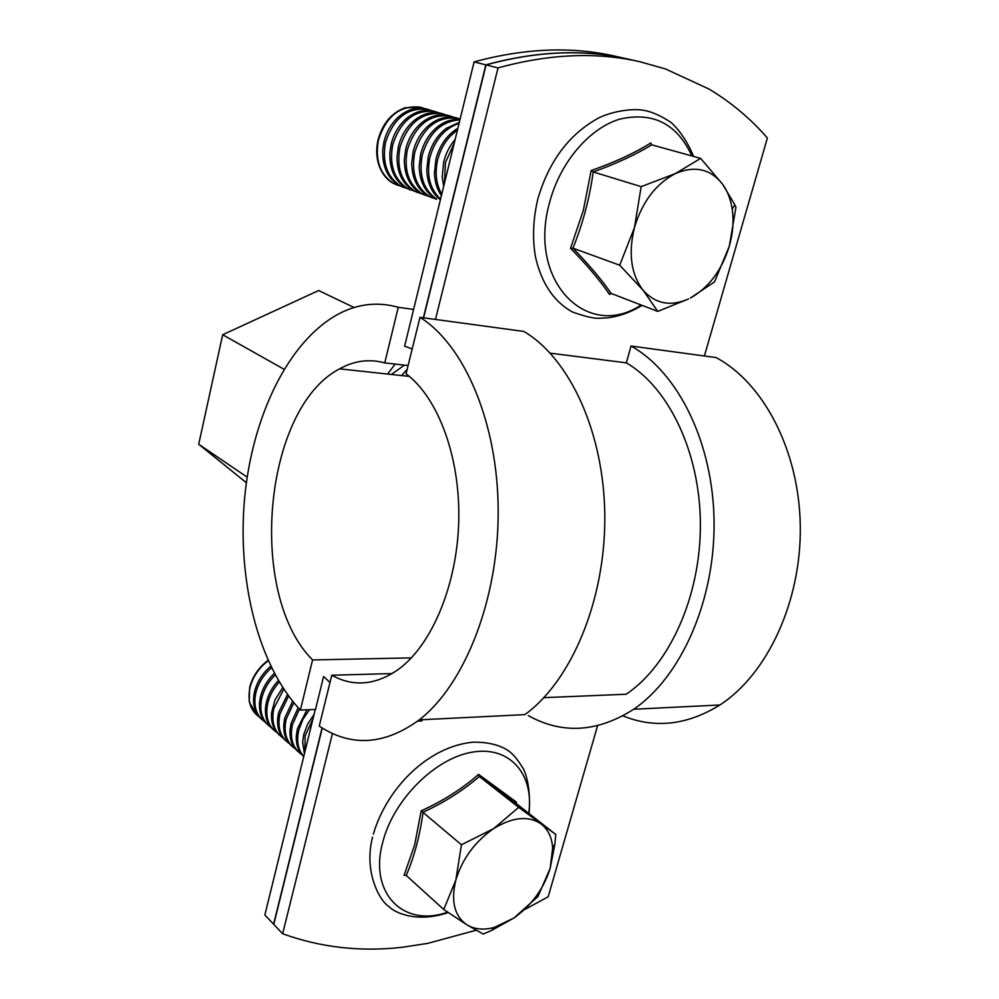 <?xml version="1.0" encoding="UTF-8"?>
<svg xmlns="http://www.w3.org/2000/svg" width="999" height="999" viewBox="0 0 999 999"><rect width="100%" height="100%" fill="white"/><g stroke="black" fill="none" stroke-linecap="round" stroke-linejoin="round"><path stroke-width="1.5" d="M417.607 721.153L421.853 720.941L422.165 719.705M322.277 728.034L273.776 924.387L282.63 933.753L332.455 733.466M282.63 933.753C320.854 947.551 360.801 952.047 402.447 947.252L427.56 943.406L476.036 930.256M525.199 909.277L548.164 896.802L597.577 725.736M419.293 719.854L524.912 714.622C571.341 681.006 605.406 600.312 604.807 516.483C604.295 432.629 569.63 358.304 523.863 331.443L419.992 317.332C464.423 345.005 498.064 422.964 498.201 511.326C498.426 599.662 464.672 684.715 419.293 719.854C384.465 745.142 351.111 747.215 319.243 726.073L331.768 675.237C353.609 687.287 375.999 685.214 398.926 669.018C432.255 644.355 457.342 584.215 458.766 520.367C460.227 456.506 437.949 397.527 406.069 373.801L419.992 317.332M639.947 61.751L627.497 58.966C584.04 49.051 536.9 51.036 486.076 64.91L498.026 67.92C549.088 53.871 596.391 51.811 639.947 61.751L665.421 68.931L708.915 89.011C731.131 102.323 750.611 118.656 767.382 137.999L704.395 355.994L631.043 346.016L626.361 362.849L550.249 353.171M498.026 67.92L435.464 319.43M486.076 64.91L423.601 317.819M626.361 362.849C668.831 387.624 700.249 452.647 700.386 524.662C700.599 596.653 669.218 665.471 626.136 694.243L543.893 697.664M622.914 715.883C654.919 728.808 687.25 725.174 719.904 704.982C767.382 674.225 801.448 601.485 800.286 525.924C799.188 450.349 763.423 382.779 716.096 357.58L704.395 355.994M631.043 346.016C677.821 371.965 713.224 442.532 714.073 521.765C715.009 600.961 680.856 677.222 633.691 709.253C597.477 732.354 562.35 734.477 528.321 715.621M392.207 673.563L331.768 675.237M474.1 61.901L485.839 64.86C536.638 50.986 583.766 49.001 627.222 58.904L615.009 56.169C571.64 46.279 524.675 48.189 474.1 61.901L404.62 346.178L412.2 348.938M329.982 682.504L323.601 676.448L315.509 709.44L300.387 710.077C257.867 664.972 237.1 579.645 244.618 498.039C252.285 416.483 288.236 341.221 338.286 314.111C357.717 303.796 377.709 301.523 398.264 307.292L384.752 362.899C369.33 358.678 354.27 360.664 339.598 368.856C263.374 408.229 246.765 594.355 312.562 659.939L300.387 710.077M322.078 727.909L273.601 924.2L264.872 914.984L315.284 709.452M485.839 64.86L423.376 317.794M401.586 375.562L407.18 369.305M411.326 657.879L312.562 659.939M408.104 365.534L384.752 362.899M413.636 309.44L398.264 307.292M387.6 374.051L395.142 364.073M246.366 482.717L198.714 444.255L222.665 334.752L284.028 369.255M198.714 444.255L247.165 477.135M391.446 374.463L404.42 365.122M222.665 334.752L318.631 290.534L354.133 307.53M421.603 107.505L405.244 107.705C391.596 112.725 382.53 123.464 378.047 139.91C376.111 148.476 376.311 156.631 378.671 164.385C381.393 172.777 386.039 178.971 392.607 182.967L397.19 185.115M424.587 108.566L420.279 107.155C400.199 105.057 386.251 116.021 378.434 140.035C374.925 159.615 379.77 173.976 392.982 183.104L400.187 186.039M428.271 109.49L425.936 108.841C416.133 106.818 406.83 109.64 398.027 117.333C391.084 123.814 386.388 131.993 383.953 141.883L382.729 149.95C382.18 166.159 387.437 177.872 398.489 185.115L403.683 187.475M431.893 110.739L427.56 109.316C407.417 107.23 393.419 118.269 385.539 142.407C381.98 162.1 386.825 176.523 400.062 185.677L407.305 188.624M435.626 111.688L433.279 111.026C423.738 109.041 414.61 111.701 405.906 119.018C398.601 125.587 393.681 134.003 391.121 144.281L389.835 153.272C389.523 169.168 394.792 180.644 405.631 187.712L410.839 190.085M439.285 112.949L434.915 111.513C414.735 109.428 400.661 120.529 392.719 144.818C389.123 164.598 393.956 179.096 407.217 188.287L414.498 191.246M443.057 113.898L440.709 113.237C431.406 111.289 422.452 113.799 413.848 120.779C406.206 127.41 401.036 136.064 398.376 146.703L397.028 156.606C396.953 172.19 402.222 183.441 412.849 190.347L418.069 192.72M446.778 115.172L442.357 113.724C422.127 111.651 408.004 122.827 400 147.24C396.353 167.145 401.173 181.706 414.448 190.934L421.778 193.906M450.586 116.134L448.226 115.472C439.148 113.549 430.369 115.921 421.878 122.577C413.886 129.283 408.491 138.137 405.719 149.151L404.32 159.94C404.445 175.225 409.727 186.251 420.142 193.007L425.387 195.392M454.345 117.432L449.9 115.959C429.607 113.898 415.422 125.15 407.355 149.7C403.658 169.705 408.466 184.34 421.765 193.594L429.145 196.591M458.204 118.406L455.819 117.732C446.965 115.859 438.361 118.082 429.982 124.425C421.64 131.194 416.034 140.26 413.136 151.636L411.7 163.274C412.025 178.284 417.307 189.086 427.535 195.692L432.792 198.089M460.102 118.981L457.517 118.232C437.175 116.171 422.939 127.497 414.797 152.185C411.064 172.303 415.859 187 429.17 196.291L436.588 199.3M459.99 119.455C452.435 118.856 445.167 121.154 438.161 126.336C429.495 133.142 423.651 142.407 420.654 154.146L419.18 166.633C419.692 181.343 424.962 191.945 435.002 198.426L436.663 199.026C423.326 189.698 418.544 174.925 422.327 154.708C429.095 132.792 441.608 121.179 459.89 119.855M459.278 122.328L446.428 128.284C437.425 135.127 431.368 144.593 428.246 156.681L426.773 169.992C427.31 183.142 431.818 193.032 440.309 199.675M459.028 123.352C444.605 128.371 434.902 139.673 429.945 157.243C426.361 175.05 429.857 188.986 440.459 199.063M457.804 128.347L454.782 130.282C445.454 137.15 439.173 146.816 435.939 159.253L434.453 173.376C434.79 181.993 437.087 189.385 441.321 195.554M457.342 130.245C447.589 137.088 441.021 146.953 437.649 159.828C434.752 172.777 436.101 184.191 441.683 194.081M455.02 139.685C449.612 146.004 445.841 153.384 443.718 161.85L442.232 176.773L443.618 186.214M454.046 143.681L445.454 162.425L444.48 182.667M732.205 209.178L734.814 204.832L735.951 207.355L729.307 246.179C721.765 270.354 708.815 287.637 690.446 298.002L714.522 281.905L729.307 246.179C732.916 233.441 733.89 221.104 732.205 209.178C730.756 199.525 727.597 191.284 722.752 184.44L700.636 158.379L651.748 144.843C635.764 154.62 616.258 163.661 593.231 171.953C589.485 198.664 582.729 224.076 572.964 248.189C589.11 264.847 601.848 279.945 611.176 293.456L609.527 294.43C600.099 280.557 587.1 265.185 570.516 248.301L583.316 210.489L591.158 170.567C614.86 162.2 634.752 152.997 650.849 142.957L651.373 144.63M700.636 158.379L675.374 173.589L641.171 186.651L634.465 227.522L619.717 265.21L643.031 290.16L657.742 311.401L688.561 298.938C670.566 306.83 655.394 303.896 643.031 290.16C631.018 274.313 628.159 253.421 634.465 227.522C642.257 201.773 655.893 183.804 675.374 173.589C694.917 165.31 710.714 168.931 722.752 184.44L734.814 204.832M591.158 170.567L593.231 171.953L641.171 186.651M570.516 248.301L572.964 248.189L619.717 265.21M611.176 293.456L657.742 311.401M268.019 660.364C258.566 667.557 252.435 676.623 249.625 687.562L249.213 701.773L256.531 714.809M268.194 660.751C258.816 667.931 252.735 676.96 249.95 687.836C247.415 700.411 250.212 709.902 258.341 716.271L259.103 716.795M270.754 666.221C262.45 673.301 257.043 681.83 254.52 691.795L253.821 695.591C252.685 705.956 255.369 713.935 261.9 719.542M271.516 667.794C263.511 674.824 258.279 683.204 255.819 692.931C253.259 705.569 256.056 715.072 264.198 721.465L264.985 722.002M274.363 673.351C267.307 680.169 262.662 688.036 260.439 696.94L259.678 701.236C258.679 711.425 261.388 719.28 267.807 724.774M275.212 674.924C268.406 681.68 263.923 689.397 261.763 698.076C259.178 710.776 261.963 720.316 270.117 726.698L270.929 727.26M278.359 680.494C272.377 686.962 268.394 694.168 266.433 702.122L265.597 706.93C264.723 716.957 267.457 724.662 273.776 730.069M279.295 682.067C273.526 688.448 269.68 695.516 267.769 703.284C265.147 716.033 267.932 725.599 276.099 732.005L276.935 732.567M282.729 687.587L274.975 699.974L271.603 712.662C270.841 722.527 273.589 730.107 279.82 735.414M283.753 689.135L273.838 708.541C271.191 721.353 273.963 730.956 282.143 737.349L283.004 737.936M287.487 694.53L278.609 712.674L277.66 718.456C277.035 728.159 279.782 735.614 285.914 740.808M288.599 696.041L279.97 713.86C277.297 726.723 280.057 736.363 288.249 742.769L289.148 743.368M292.632 701.261L284.79 718.031L283.803 724.312C283.279 733.84 286.039 741.171 292.083 746.278M293.818 702.722L286.164 719.23C283.466 732.155 286.226 741.82 294.43 748.239L295.354 748.85M298.164 707.704L291.046 723.451L290.01 730.207C289.598 739.585 292.37 746.777 298.314 751.797M299.438 709.078L292.432 724.662C289.71 737.649 292.457 747.339 300.674 753.758L301.623 754.395M306.968 709.802L297.365 728.933L296.291 736.163C295.979 744.854 298.451 751.673 303.721 756.605M309.453 709.702L302.822 719.517L298.776 730.157C296.353 741.058 298.002 749.837 303.746 756.48M314.061 714.447L307.68 724.088L303.758 734.477L302.647 742.17L304.408 753.808M312.949 718.98L305.182 735.701L304.857 751.947M555.781 834.49L518.693 807.367L493.656 828.621L461.438 844.779L455.806 880.169L443.756 909.502L466.958 924.862L483.179 934.053L491.595 930.444L514.073 917.931L494.318 927.422C483.678 930.256 474.562 929.407 466.958 924.862C454.458 916.183 450.736 901.285 455.806 880.169C462.337 858.778 474.95 841.595 493.656 828.621C512.524 817.07 528.259 815.446 540.859 823.763C547.964 829.145 551.898 837.199 552.672 847.926L550.174 868.331C543.806 888.598 531.768 905.131 514.073 917.931L537.974 896.478L550.174 868.331L554.845 844.317L555.781 834.49L516.408 803.658L479.32 776.485C463.424 790.271 444.655 802.197 423.039 812.262C419.867 835.701 414.26 856.767 406.243 875.449L404.083 875.274L414.647 844.954L421.191 810.838C443.444 800.661 462.574 788.511 478.596 774.387L516.421 802.122L516.096 803.433M421.191 810.838L461.438 844.779M406.243 875.449L443.756 909.502M478.596 774.387L479.27 776.46L518.693 807.367M516.408 803.658L516.246 802.372M691.895 155.956C677.072 123.789 653.021 111.513 619.755 119.118C588.973 128.421 559.89 162.775 549.55 202.635C527.31 281.443 587.275 340.846 641.133 305.007M528.746 813.311C534.265 774.5 510.127 745.916 472.914 752.047C435.826 757.692 393.693 799.163 382.829 841.957C368.419 893.393 403.721 927.996 447.614 912.149M719.904 704.982L633.691 709.253M409.34 376.398L339.598 368.856M537.887 198.789C548.851 161.513 568.731 134.778 597.527 118.581C609.902 111.988 630.307 108.154 643.256 110.227C651.485 111.551 660.739 115.622 671.028 122.427C679.907 130.532 687.437 141.87 693.618 156.431M537.762 199.263C533.091 219.206 532.317 238.361 535.452 256.731C541.433 283.204 553.771 301.636 572.464 312.013C585.002 316.458 593.781 318.544 598.813 318.269L607.654 317.832C619.517 316.308 630.981 312.15 642.045 305.357M609.939 293.881L611.101 293.431M435.002 198.426L436.663 199.026M427.535 195.692L429.17 196.291M420.142 193.007L421.765 193.594M412.849 190.347L414.448 190.934M405.631 187.712L407.217 188.287M398.489 185.115L400.062 185.677M373.326 834.14C386.738 788.473 427.535 746.64 472.902 742.182C492.557 741.82 504.433 747.539 509.478 751.598C513.548 754.532 518.281 760.451 523.701 769.38C528.571 780.531 530.369 795.266 529.095 813.586M372.565 837.137C363.211 873.138 380.919 902.259 388.823 906.393C393.781 912.274 416.483 923.438 448.226 912.562M552.672 847.926L554.845 844.317M494.318 927.422L491.595 930.444M479.27 776.46L516.308 803.571"/></g></svg>
